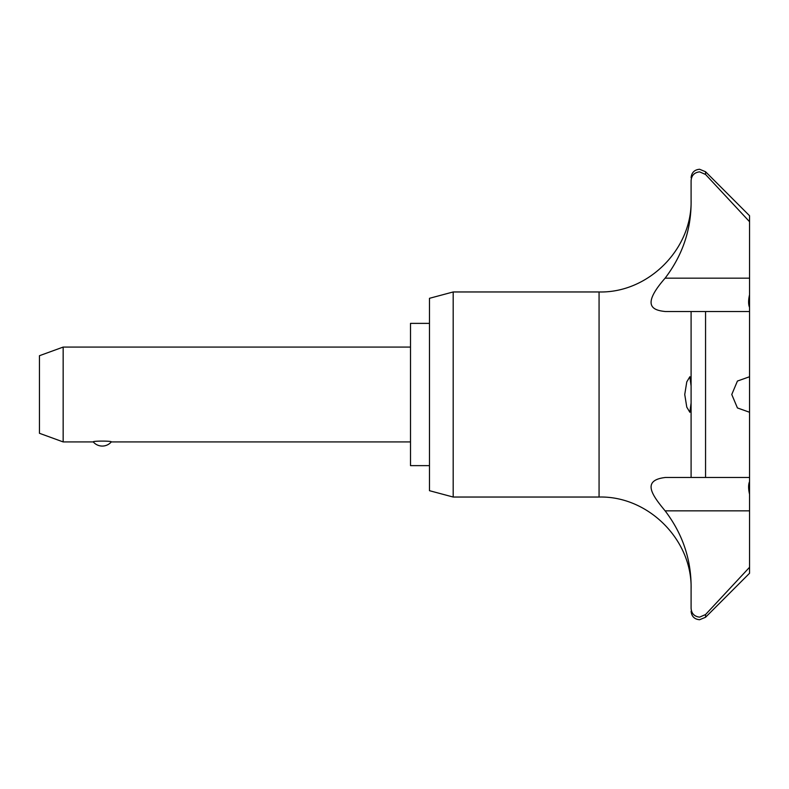<?xml version="1.0" encoding="UTF-8"?>
<svg xmlns="http://www.w3.org/2000/svg" width="789" height="789" viewBox="0 0 789 789"><rect width="100%" height="100%" fill="white"/><g stroke="black" fill="none" stroke-linecap="round" stroke-linejoin="round"><path stroke-width="1.18" d="M749.55 311.537L665.521 311.537C652.799 310.324 640.855 305.895 665.117 278.162C681.933 256.04 690.592 231.473 691.095 204.459L691.095 180.77C691.45 175.503 694.271 172.525 699.567 171.854L705.553 174.458L749.55 221.709L749.55 294.721C748.288 300.214 748.288 304.446 749.55 307.434L749.55 412.262L737.429 407.943L731.768 394.5L737.429 381.057L749.55 376.738M691.095 311.537L691.095 477.463L749.55 477.463L749.55 481.566C748.288 484.554 748.288 488.786 749.55 494.279L749.55 481.566M749.55 494.279L749.55 567.291L705.553 614.542L699.567 617.146C694.271 616.475 691.45 613.497 691.095 608.23L691.095 584.541C690.592 557.527 681.933 532.96 665.117 510.838C652.473 495.531 641.003 480.235 665.521 477.463L691.095 477.463M453.182 291.96L453.182 497.04L429.472 490.689L429.472 298.311L453.182 291.96L599.068 291.96L599.068 497.04C648.242 495.778 692.357 539.883 691.095 589.067M63.159 347.081L63.159 441.919L39.45 433.289L39.45 355.711L63.159 347.081L410.507 347.081M691.095 403.001L689.872 412.282L686.775 407.114L684.744 394.5L686.775 381.886L689.872 376.718L691.095 385.999M429.472 323.372L410.507 323.372L410.507 465.628L429.472 465.628M93.27 441.919A11.855 11.855 0 0 0 111.288 441.919C112.206 440.824 92.352 440.824 93.27 441.919L63.159 441.919M749.55 412.262L749.55 477.463M749.55 307.434L749.55 294.721M749.55 567.291L749.55 573.258L705.553 617.264L705.553 614.542M691.095 177.732C691.598 172.584 694.419 169.763 699.567 169.26L705.553 171.736L749.55 215.742L749.55 221.709M705.553 311.537L705.553 477.463M749.55 278.162L665.117 278.162M749.55 510.838L665.117 510.838M705.553 171.736L705.553 174.458M705.553 617.264L699.567 619.74C694.419 619.237 691.598 616.416 691.095 611.268M599.068 291.96C648.242 293.222 692.357 249.117 691.095 199.933M410.507 441.919L111.288 441.919M599.068 497.04L453.182 497.04"/></g></svg>
